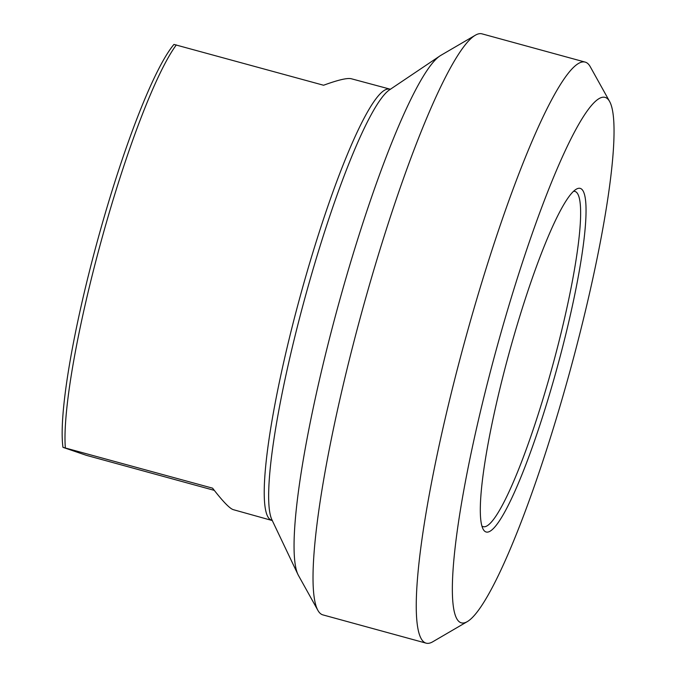 <?xml version="1.0" encoding="UTF-8"?>
<svg xmlns="http://www.w3.org/2000/svg" width="677" height="677" viewBox="0 0 677 677"><rect width="100%" height="100%" fill="white"/><g stroke="black" fill="none" stroke-linecap="round" stroke-linejoin="round"><path stroke-width="1.02" d="M214.296 490.368L86.351 455.333L62.969 447.345L212.586 488.168C222.851 501.454 229.765 508.622 233.337 509.671L272.408 520.588M390.519 89.279L351.338 78.76C347.419 77.745 338.17 79.911 323.572 85.243L173.955 44.42A219.069 30.863 105.3 0 0 98.055 238.609A219.069 30.863 105.3 0 0 62.969 447.345M65.339 447.844A223.385 31.472 -74.7 0 1 101.609 239.54A223.385 31.472 -74.7 0 1 176.325 44.919M475.364 35.212L440.862 55.345A272.391 38.377 105.3 0 0 439.948 55.92A272.391 38.377 105.3 0 0 338.669 303.914A272.391 38.377 105.3 0 0 297.948 574.477A272.391 38.377 105.3 0 0 298.439 575.433L317.868 610.332A301.214 42.439 -74.7 0 1 362.356 310.083A301.214 42.439 -74.7 0 1 475.364 35.212A301.214 42.439 -74.7 0 1 481.999 33.85L585.216 62.115A301.214 42.439 105.3 0 0 465.564 338.348A301.214 42.439 105.3 0 0 426.104 643.15A301.214 42.439 105.3 0 0 432.738 641.788L467.24 621.655A272.391 38.377 -74.7 0 1 496.926 347.259A272.391 38.377 -74.7 0 1 609.655 101.567A272.391 38.377 -74.7 0 1 570.195 370.302A272.391 38.377 -74.7 0 1 467.24 621.655M573.537 191.32A173.786 24.482 -74.7 0 1 574.951 191.422A173.786 24.482 -74.7 0 1 575.196 191.498A173.786 24.482 -74.7 0 1 552.424 366.392A173.786 24.482 -74.7 0 1 483.15 526.655A173.786 24.482 -74.7 0 1 481.889 526.021M580.477 188.46A178.11 25.091 105.3 0 0 576.296 189.188A178.11 25.091 105.3 0 0 508.977 353.538A178.11 25.091 105.3 0 0 483.175 529.262A178.11 25.091 105.3 0 0 553.71 379.941A178.11 25.091 105.3 0 0 580.477 188.46M426.104 643.15L322.887 614.885A301.214 42.439 -74.7 0 1 317.868 610.332M609.655 101.567L590.226 66.668A301.214 42.439 105.3 0 0 585.216 62.115M389.529 89.22A223.385 31.472 105.3 0 0 300.486 295.223A223.385 31.472 105.3 0 0 271.215 520.029A223.385 31.472 105.3 0 0 271.528 520.131M297.948 574.477L271.875 519.691A225.83 31.819 -74.7 0 1 305.005 297.685A225.83 31.819 -74.7 0 1 389.605 89.779L439.948 55.92"/></g></svg>
